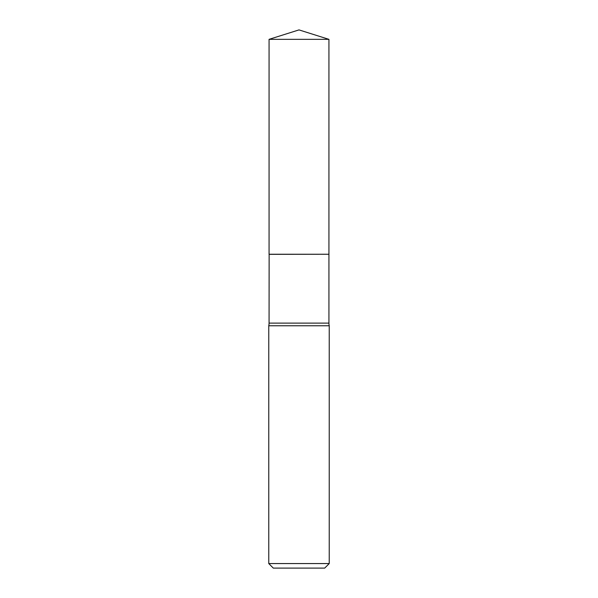 <?xml version="1.0" encoding="UTF-8"?>
<svg xmlns="http://www.w3.org/2000/svg" width="598" height="598" viewBox="0 0 598 598"><rect width="100%" height="100%" fill="white"/><g stroke="black" fill="none" stroke-linecap="round" stroke-linejoin="round"><path stroke-width="0.45" stroke-dasharray="2.99 2.24" d="M269.063 39.341L328.937 39.341M269.063 254.247L328.937 254.247M328.863 254.247L269.137 254.247L328.863 254.247M268.764 325.768L329.236 325.768M269.063 254.322L328.937 254.322M268.764 563.563L329.236 563.563M273.301 568.1L324.699 568.1M269.063 323.107L328.937 323.107"/><path stroke-width="0.9" d="M328.937 39.341L269.063 39.341L269.063 254.247L328.937 254.247L328.937 39.341L299 29.9L269.063 39.341M269.137 254.247L269.063 323.107A11.982 11.982 0 0 1 268.764 325.768L268.764 563.563L329.236 563.563L324.699 568.1L273.301 568.1L268.764 563.563M328.863 254.247L269.063 254.322M329.236 563.563L329.236 325.768L268.764 325.768M329.236 325.768A11.982 11.982 0 0 1 328.937 323.107L269.063 323.107M328.937 254.322L328.937 323.107"/></g></svg>
